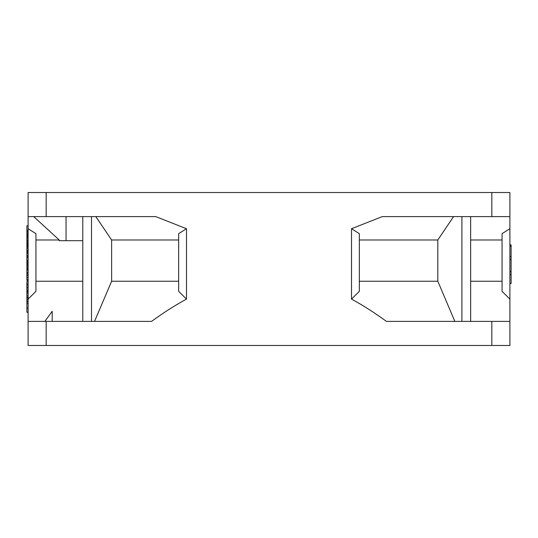 <?xml version="1.0" encoding="UTF-8"?>
<svg xmlns="http://www.w3.org/2000/svg" width="538" height="538" viewBox="0 0 538 538"><rect width="100%" height="100%" fill="white"/><g stroke="black" fill="none" stroke-linecap="round" stroke-linejoin="round"><path stroke-width="0.81" d="M28.104 233.748L26.9 233.748L26.9 225.745L28.104 225.745M186.491 299.115C175.213 305.201 163.565 312.625 151.561 321.394L28.104 321.394L28.104 299.115L35.932 291.327L35.932 233.64L28.104 228.731L28.104 216.606L155.744 216.606L186.491 228.731L178.663 233.64L178.663 291.327L186.491 299.115L186.491 228.731M28.104 228.731L28.104 299.558L26.9 299.558L26.9 281.67L28.104 281.67M28.104 308.173L26.9 308.173L26.9 312.316L28.104 312.316L28.104 299.558M52.193 311.253L52.193 321.394L52.193 311.253L44.883 321.394M82.778 281.233L35.932 281.233M35.932 239.988L59.234 239.988L59.234 240.694L82.778 240.694M131.965 192.517L147.802 192.517M351.509 299.115L359.337 291.327L359.337 233.64L351.509 228.731L351.509 299.115C362.76 305.187 374.401 312.612 386.439 321.394L509.896 321.394L509.896 345.483L28.104 345.483L28.104 321.394M95.811 216.606L111.622 239.988L111.622 281.233L94.533 321.394M111.622 239.988L178.663 239.988M178.663 281.233L111.622 281.233M28.104 216.606L28.104 192.517L509.896 192.517L509.896 216.606L382.256 216.606L351.509 228.731M454.845 321.394L437.811 281.233L359.337 281.233M437.811 281.233L437.811 239.988L453.568 216.606M437.811 239.988L359.337 239.988M359.693 192.517L346.136 192.517M333.083 192.517L321.758 192.517M304.952 192.517L310.298 192.517M289.787 192.517L297.386 192.517M81.191 192.517L93.585 192.517M106.954 192.517L115.455 192.517M496.796 192.517L470.945 192.517M509.896 321.394L509.896 216.606M502.068 281.233L470.649 281.233M509.896 228.731L502.068 233.64L502.068 291.327L509.896 299.115M470.649 239.988L502.068 239.988M509.896 256.626L511.1 256.626L511.1 283.607L509.896 283.607M509.896 274.696L511.1 274.696M509.896 271.683L511.1 271.683M509.896 259.639L511.1 259.639M509.896 244.877L511.1 244.877L511.1 256.626M509.896 246.202L511.1 246.202M82.778 216.606L82.778 321.394M66.046 240.694L66.046 216.606M33.699 216.606L59.234 239.988M28.104 303.486L26.9 303.486L26.9 299.558M28.104 280.506L26.9 280.506L26.9 257.05L28.104 257.05M28.104 256.424L26.9 256.424L26.9 246.417L28.104 246.417L26.9 246.417L26.9 233.748M28.104 242.833L26.9 242.833M28.104 245.563L26.9 245.563M26.9 308.173L26.9 303.486M28.104 297.353L26.9 297.353M28.104 301.119L26.9 301.119M28.104 301.979L26.9 301.979M28.104 291.179L26.9 291.179M28.104 295.893L26.9 295.893M28.104 285.026L26.9 285.026M28.104 287.164L26.9 287.164M28.104 288.025L26.9 288.025M28.104 290.164L26.9 290.164M28.104 284.098L26.9 284.098M28.104 274.938L26.9 274.938M28.104 269.377L26.9 269.377M28.104 269.713L26.9 269.713M28.104 270.116L26.9 270.116M28.104 272.45L26.9 272.45M28.104 273.317L26.9 273.317M28.104 265.039L26.9 265.039M28.104 268.758L26.9 268.758M28.104 260.822L26.9 260.822M28.104 264.575L26.9 264.575M28.104 257.742L26.9 257.742M28.104 260.17L26.9 260.17M28.104 252.477L26.9 252.477M28.104 252.82L26.9 252.82M28.104 253.216L26.9 253.216M28.104 255.55L26.9 255.55M28.104 247.346L26.9 247.346M28.104 248.872L26.9 248.872M28.104 250.452L26.9 250.452M28.104 251.32L26.9 251.32M28.104 243.337L26.9 243.337L28.104 243.344M28.104 245.335L26.9 245.335M28.104 239.887L26.9 239.887M28.104 240.674L26.9 240.674M28.104 241.912L26.9 241.912M28.104 234.622L26.9 234.622M28.104 236.243L26.9 236.243M28.104 237.076L26.9 237.076M28.104 238.159L26.9 238.159M28.104 231.656L26.9 231.656M28.104 233.647L26.9 233.647M28.104 230.432L26.9 230.432M91.514 321.394L91.514 216.606M491.826 321.394L491.826 345.483M46.174 345.483L46.174 321.394M46.174 216.606L46.174 192.517M491.826 192.517L491.826 216.606M461.907 216.606L461.907 321.394M28.104 297.951L26.9 297.951M28.104 291.717L26.9 291.717M28.104 293.123L26.9 293.123M28.104 275.53L26.9 275.53M28.104 277.44L26.9 277.44M28.104 279.673L26.9 279.673M28.104 265.597L26.9 265.597M28.104 266.996L26.9 266.996M28.104 268.26L26.9 268.26M28.104 261.636L26.9 261.636M28.104 262.692L26.9 262.692M28.104 263.808L26.9 263.808M28.104 244.292L26.9 244.292M28.104 235.247L26.9 235.247M28.104 236.027L26.9 236.027M28.104 232.12L26.9 232.12M470.649 321.394L470.649 216.606"/></g></svg>
